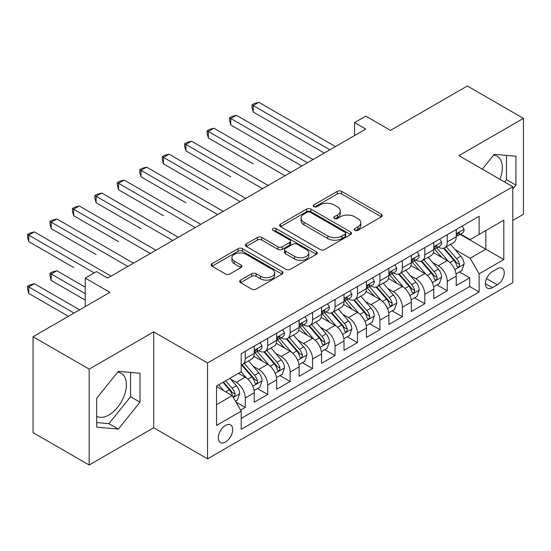 <?xml version="1.0" encoding="UTF-8"?>
<svg xmlns="http://www.w3.org/2000/svg" width="551" height="551" viewBox="0 0 551 551"><rect width="100%" height="100%" fill="white"/><g stroke="black" fill="none" stroke-linecap="round" stroke-linejoin="round"><path stroke-width="0.83" d="M354.844 230.311A2.183 1.26 0 0 0 357.93 230.311L381.34 216.798A3.113 1.798 0 0 0 382.249 215.531A3.113 1.798 0 0 0 381.34 214.256L341.682 191.362A3.113 1.798 0 0 0 337.274 191.362L313.87 204.876A2.183 1.26 0 0 0 313.23 205.764A2.183 1.26 0 0 0 313.87 206.659A2.183 1.26 0 0 0 316.956 206.659L319.986 204.91A9.973 5.758 0 0 1 334.085 204.91L337.384 206.818A9.973 5.758 0 0 1 340.304 210.888A9.973 5.758 0 0 1 337.384 214.959L334.361 216.701A2.183 1.26 0 0 0 333.72 217.597A2.183 1.26 0 0 0 334.361 218.485A2.183 1.26 0 0 0 337.439 218.485L340.47 216.736A9.973 5.758 0 0 1 354.568 216.736L357.875 218.644A9.973 5.758 0 0 1 360.795 222.714A9.973 5.758 0 0 1 357.875 226.785L354.844 228.534A2.183 1.26 0 0 0 354.21 229.423A2.183 1.26 0 0 0 354.844 230.311L354.844 228.534M96.68 416.301A24.761 14.292 120 0 0 108.912 414.993A24.761 14.292 120 0 0 125.084 393.173A24.761 14.292 120 0 0 121.289 373.337A24.761 14.292 120 0 0 117.632 372.214M225.504 442.012A10.159 5.861 120 0 0 232.143 433.058A10.159 5.861 120 0 0 230.587 424.917A10.159 5.861 120 0 0 225.504 425.42A10.159 5.861 120 0 0 218.871 434.374A10.159 5.861 120 0 0 220.428 442.515A10.159 5.861 120 0 0 225.504 442.012M493.572 155.168A24.761 14.292 -60 0 1 497.222 156.291A24.761 14.292 -60 0 1 499.922 179.309M240.567 280.142A3.113 1.798 0 0 0 239.651 281.409A3.113 1.798 0 0 0 240.567 282.684L251.69 289.11A3.113 1.798 0 0 0 256.098 289.11L282.091 274.102A3.113 1.798 0 0 0 283.007 272.828A3.113 1.798 0 0 0 282.091 271.553L242.44 248.659A3.113 1.798 0 0 0 238.032 248.659L212.039 263.667A3.113 1.798 0 0 0 211.123 264.941A3.113 1.798 0 0 0 212.039 266.216L225.476 273.971A3.113 1.798 0 0 0 229.877 273.971L241.007 267.552A3.113 1.798 0 0 0 241.917 266.278A3.113 1.798 0 0 0 241.007 265.003L234.34 261.16A8.334 4.814 0 0 1 231.902 257.758A8.334 4.814 0 0 1 237.047 253.308A8.334 4.814 0 0 1 246.125 254.355L272.235 269.425A8.334 4.814 0 0 1 274.673 272.828A8.334 4.814 0 0 1 269.529 277.27A8.334 4.814 0 0 1 260.444 276.23L256.098 273.716A3.113 1.798 0 0 0 251.69 273.716L240.567 280.142L240.567 282.684M512.788 220.428L523.45 214.277L523.45 118.382L467.338 85.99L390.466 130.373L365.781 116.116L354.562 122.597L365.781 129.072L107.672 278.09L96.453 271.609L85.233 278.09L85.233 306.597M89.159 369.122L89.159 465.01L153.688 427.755L153.688 331.867L89.159 369.122L33.046 336.723L109.918 292.347L85.233 278.09M153.688 331.867L207.548 362.964L512.788 186.741L512.788 282.629L207.548 458.852L207.548 362.964M523.45 118.382L458.921 155.637L512.788 186.741M320.207 249.555A3.113 1.798 0 0 0 324.608 249.555L350.608 234.54A3.113 1.798 0 0 0 351.517 233.273A3.113 1.798 0 0 0 350.608 231.999L310.95 209.105A3.113 1.798 0 0 0 306.542 209.105L280.549 224.112A3.113 1.798 0 0 0 279.639 225.387A3.113 1.798 0 0 0 280.549 226.654L320.207 249.555M273.819 230.786A2.183 1.26 0 0 1 276.03 231.096L276.03 228.5L316.35 251.779A3.113 1.798 0 0 1 317.259 253.047A3.113 1.798 0 0 1 316.35 254.321L290.349 269.329A3.113 1.798 0 0 1 285.948 269.329L246.29 246.435L246.29 243.893A3.113 1.798 0 0 0 245.381 245.161A3.113 1.798 0 0 0 246.29 246.435M246.29 243.893L257.42 237.467A3.113 1.798 0 0 1 261.821 237.467L277.904 246.752A3.113 1.798 0 0 0 282.312 246.752L289.695 242.495A3.113 1.798 0 0 0 290.604 241.221A3.113 1.798 0 0 0 289.695 239.947L272.952 230.284A2.183 1.26 0 0 1 272.311 229.395A2.183 1.26 0 0 1 273.654 228.231A2.183 1.26 0 0 1 276.03 228.5M89.159 465.01L33.046 432.618L33.046 336.723M240.601 410.102L245.257 407.409L235.945 402.037M230.642 379.15L236.276 382.401A12.694 7.328 60 0 1 245.257 397.953L254.231 392.767L254.231 402.23L267.703 394.454L257.489 388.558M253.088 366.195L258.722 369.445A12.694 7.328 60 0 1 267.703 384.997L276.678 379.811L276.678 389.268L290.143 381.499L279.936 375.603M275.534 353.232L281.168 356.49A12.694 7.328 60 0 1 290.143 372.035L299.124 366.856L299.124 376.312L312.589 368.536L302.375 362.641M297.974 340.277L303.608 343.528A12.694 7.328 60 0 1 312.589 359.08L321.564 353.894L321.564 363.357L335.036 355.581L324.821 349.685M320.42 327.315L326.054 330.572A12.694 7.328 60 0 1 335.036 346.118L344.01 340.938L344.01 350.395L357.475 342.626L347.268 336.73M342.867 314.359L348.501 317.61A12.694 7.328 60 0 1 357.475 333.162L366.456 327.983L366.456 337.439L379.921 329.663L369.707 323.768M365.306 301.404L370.94 304.655A12.694 7.328 60 0 1 379.921 320.207L388.896 315.02L388.896 324.484L402.368 316.708L392.154 310.812M387.752 288.442L393.386 291.699A12.694 7.328 60 0 1 402.368 307.244L411.342 302.065L411.342 311.522L424.807 303.746L414.6 297.85M410.199 275.486L415.833 278.737A12.694 7.328 60 0 1 424.807 294.289L433.789 289.103L433.789 298.566L447.254 290.79L447.254 281.334A12.694 7.328 -120 0 0 438.272 265.782L432.638 262.531M437.039 284.895L447.254 290.79M254.231 392.767A12.694 7.328 -120 0 0 245.257 377.221L238.521 373.33M276.678 379.811A12.694 7.328 -120 0 0 267.703 364.259L253.818 356.249M299.124 366.856A12.694 7.328 -120 0 0 290.143 351.304L276.265 343.294M321.564 353.894A12.694 7.328 -120 0 0 312.589 338.348L298.711 330.331M344.01 340.938A12.694 7.328 -120 0 0 335.036 325.386L321.15 317.376M366.456 327.983A12.694 7.328 -120 0 0 357.475 312.431L343.597 304.414M388.896 315.02A12.694 7.328 -120 0 0 379.921 299.475L366.043 291.458M411.342 302.065A12.694 7.328 -120 0 0 402.368 286.513L388.483 278.503M433.789 289.103A12.694 7.328 -120 0 0 424.807 273.558L410.929 265.541M497.305 268.764L492.367 271.615A9.842 5.682 120 0 0 485.934 280.287A9.842 5.682 120 0 0 487.442 288.166A9.842 5.682 120 0 0 492.367 287.684L497.305 284.833A9.842 5.682 120 0 0 503.731 276.161A9.842 5.682 120 0 0 502.223 268.275A9.842 5.682 120 0 0 497.305 268.764M216.529 404.689L232.24 395.618L241.214 411.17L241.214 429.312L479.122 291.954L479.122 273.813L470.148 258.267L455.085 249.569M241.214 411.17L216.529 425.42L216.529 386.031L241.214 371.78L241.214 353.639L479.122 216.281L479.122 234.423L503.814 220.173L503.814 259.562L479.122 273.813M258.605 350.718L258.722 350.787A12.694 7.328 60 0 0 265.072 351.414L274.047 346.228A12.694 7.328 -120 0 0 276.678 340.422L276.678 333.162M281.051 337.763L281.168 337.825A12.694 7.328 60 0 0 287.512 338.459L296.493 333.272A12.694 7.328 -120 0 0 299.124 327.459L299.124 320.207M303.491 324.801L303.608 324.87A12.694 7.328 60 0 0 309.958 325.496L318.939 320.317A12.694 7.328 -120 0 0 321.564 314.504L321.564 307.244M325.937 311.845L326.054 311.914A12.694 7.328 60 0 0 332.405 312.541L341.379 307.355A12.694 7.328 -120 0 0 344.01 301.549L344.01 294.289M348.384 298.883L348.501 298.952A12.694 7.328 60 0 0 354.844 299.586L363.825 294.399A12.694 7.328 -120 0 0 366.456 288.586L366.456 281.334M370.823 285.928L370.94 285.997A12.694 7.328 60 0 0 377.29 286.623L386.272 281.444A12.694 7.328 -120 0 0 388.896 275.631L388.896 268.371M393.269 272.972L393.386 273.041A12.694 7.328 60 0 0 399.737 273.668L408.711 268.482A12.694 7.328 -120 0 0 411.342 262.669L411.342 255.416M415.716 260.01L415.833 260.079A12.694 7.328 60 0 0 422.176 260.706L431.157 255.526A12.694 7.328 -120 0 0 433.789 249.713L433.789 242.454M241.214 418.429L469.7 286.513L469.7 277.835L456.228 285.611L456.228 276.147A12.694 7.328 -120 0 0 447.254 260.595L433.375 252.585M438.155 247.055L438.272 247.124A12.694 7.328 -120 0 0 444.623 247.75A12.694 7.328 -120 0 0 447.254 241.937L447.254 234.685M444.623 247.75L453.604 242.571A12.694 7.328 -120 0 0 456.228 236.758L456.228 229.498M245.257 351.304L245.257 358.563A12.694 7.328 60 0 1 242.626 364.369A12.694 7.328 60 0 1 241.214 364.886M242.626 364.369L251.607 359.19A12.694 7.328 -120 0 0 254.231 353.377L254.231 346.118M267.703 338.348L267.703 345.601A12.694 7.328 60 0 1 265.072 351.414M290.143 325.386L290.143 332.646A12.694 7.328 60 0 1 287.512 338.459M312.589 312.431L312.589 319.683A12.694 7.328 60 0 1 309.958 325.496M335.036 299.469L335.036 306.728A12.694 7.328 60 0 1 332.405 312.541M357.475 286.513L357.475 293.773A12.694 7.328 60 0 1 354.844 299.586M379.921 273.558L379.921 280.81A12.694 7.328 60 0 1 377.29 286.623M402.368 260.595L402.368 267.855A12.694 7.328 60 0 1 399.737 273.668M424.807 247.64L424.807 254.899A12.694 7.328 60 0 1 422.176 260.706M424.807 294.289L424.807 303.746M402.368 307.244L402.368 316.708M379.921 320.207L379.921 329.663M357.475 333.162L357.475 342.626M335.036 346.118L335.036 355.581M312.589 359.08L312.589 368.536M290.143 372.035L290.143 381.499M267.703 384.997L267.703 394.454M245.257 397.953L245.257 407.409M232.24 395.618L216.529 386.547M470.148 258.267L485.858 249.197L485.858 230.538L503.814 220.173M460.154 234.354L503.814 259.562M460.602 234.099L470.148 239.609L479.122 234.423M153.688 427.755L207.548 458.852M354.562 122.597L354.562 135.553M459.486 271.939L469.7 277.835M469.7 286.513L479.122 291.954M512.788 189.021L515.929 185.108L515.929 156.229L494.275 154.294L482.332 169.15M96.68 427.163L118.334 429.098L139.995 402.154L139.995 373.275L118.334 371.34L96.68 398.283L96.68 427.163M504.613 182.016L506.507 179.667L506.507 155.389M506.507 179.667L515.929 185.108M96.68 422.562L108.912 423.657L130.566 396.713L130.566 372.435M130.566 396.713L139.995 402.154M108.912 423.657L118.334 429.098M355.719 230.621L357.875 229.374A9.973 5.758 0 0 0 360.795 225.304L360.795 222.714M340.304 210.888L340.304 213.478A9.973 5.758 0 0 1 337.384 217.549L335.228 218.795M381.299 216.825L341.682 193.952A3.113 1.798 0 0 0 337.274 193.952L314.745 206.962M350.567 234.568L310.95 211.694A3.113 1.798 0 0 0 306.542 211.694L280.59 226.681M345.098 234.161A2.183 1.26 0 0 0 345.739 233.273A2.183 1.26 0 0 0 345.098 232.377L310.289 212.287A2.183 1.26 0 0 0 307.203 212.287L304.014 214.125A9.973 5.758 0 0 0 301.094 218.196A9.973 5.758 0 0 0 304.014 222.267L327.804 236.007A9.973 5.758 0 0 0 341.902 236.007L345.098 234.161L345.098 236.751A2.183 1.26 0 0 0 345.739 235.862L345.739 233.273M301.094 218.196L301.094 220.793A9.973 5.758 0 0 0 304.014 224.863L304.014 222.267M345.098 236.751L341.902 238.597A9.973 5.758 0 0 1 327.804 238.597L304.014 224.863M246.331 246.462L257.42 240.057L257.42 237.467M290.604 241.221L290.604 243.811A3.113 1.798 0 0 1 289.695 245.085L282.312 249.348A3.113 1.798 0 0 1 277.904 249.348L261.821 240.057A3.113 1.798 0 0 0 257.42 240.057M276.03 231.096L316.308 254.342M294.592 256.387A8.334 4.814 0 0 0 303.677 257.434A8.334 4.814 0 0 0 308.822 252.985A8.334 4.814 0 0 0 306.377 249.582L297.182 244.272A3.113 1.798 0 0 0 292.774 244.272L285.397 248.535A3.113 1.798 0 0 0 284.481 249.803A3.113 1.798 0 0 0 285.397 251.077L294.592 256.387L294.592 258.977A8.334 4.814 0 0 0 303.677 260.024A8.334 4.814 0 0 0 308.822 255.574L308.822 252.985M284.481 249.803L284.481 252.399A3.113 1.798 0 0 0 285.397 253.667L285.397 251.077M294.592 258.977L285.397 253.667M274.673 272.828L274.673 275.417A8.334 4.814 0 0 1 269.529 279.867A8.334 4.814 0 0 1 260.444 278.82L256.098 276.306A3.113 1.798 0 0 0 251.69 276.306L240.608 282.711M231.902 257.758L231.902 260.347A8.334 4.814 0 0 0 234.34 263.75L234.34 261.16M240.966 267.572L234.34 263.75M282.05 274.123L242.44 251.256A3.113 1.798 0 0 0 238.032 251.256L212.08 266.236M456.042 273.923L461.841 270.575L464.087 264.094A8.41 4.856 -120 0 0 460.808 256.201L450.553 244.327M448.5 261.422L436.778 247.847M441.833 257.469L435.028 249.589A20.153 11.64 -120 0 0 434.402 248.894M253.226 163.867L208.333 137.95L208.333 131.475L213.946 128.231L290.591 172.484M443.479 248.205L453.852 260.217A8.41 4.856 60 0 1 456.848 266.009L457.461 267.008L458.597 266.849L459.362 265.919L459.541 264.452A8.41 4.856 -120 0 0 456.545 258.66L446.289 246.786M444.092 248.012L455.236 260.912A4.284 2.473 60 0 1 456.318 262.593L459.541 264.452M462.179 226.068L464.087 229.368A8.41 4.856 60 0 1 462.344 233.094L458.081 235.552A8.41 4.856 -120 0 0 459.541 233.617L459.369 232.866L458.315 233.08L456.848 235.167A8.41 4.856 60 0 1 456.228 236.365M329.87 149.81L253.226 105.558L258.832 102.314L335.483 146.566M456.51 235.945L456.545 235.945A8.41 4.856 -120 0 0 458.081 235.552M324.257 153.047L253.226 112.032L253.226 105.558L251.993 104.842L254.231 103.547L258.832 102.314M253.226 112.032L251.993 107.438L251.993 104.842M433.596 286.885L439.395 283.531L441.64 277.057A8.41 4.856 -120 0 0 438.362 269.157L428.113 257.283M426.054 274.377L414.338 260.809M419.387 270.424L412.582 262.551A20.153 11.64 -120 0 0 411.962 261.849M230.779 176.823L185.894 150.912L185.894 144.431L191.5 141.194L268.151 185.439M421.033 261.167L431.405 273.172A8.41 4.856 60 0 1 434.408 278.971L435.021 279.963L436.158 279.805L436.915 278.882L437.101 277.415A8.41 4.856 -120 0 0 434.098 271.622L423.843 259.748M421.646 260.967L432.79 273.875A4.284 2.473 60 0 1 433.871 275.548L437.101 277.415M411.156 299.84L416.955 296.493L419.194 290.012A8.41 4.856 -120 0 0 415.922 282.112L405.667 270.245M403.614 287.333L391.892 273.764M396.94 283.386L390.142 275.507A20.153 11.64 -120 0 0 389.516 274.804M208.333 189.785L163.447 163.867L163.447 157.386L169.061 154.149L245.705 198.401M398.593 274.123L408.966 286.134A8.41 4.856 60 0 1 411.962 291.927L412.575 292.925L413.711 292.76L414.469 291.837L414.655 290.37A8.41 4.856 -120 0 0 411.659 284.578L401.403 272.704M399.2 273.93L410.343 286.83A4.284 2.473 60 0 1 411.425 288.504L414.655 290.37M388.71 312.796L394.509 309.448L396.754 302.967A8.41 4.856 -120 0 0 393.476 295.074L383.22 283.2M381.168 300.295L369.445 286.727M374.501 296.342L367.696 288.469A20.153 11.64 -120 0 0 367.069 287.767M185.894 202.74L141.008 176.823L141.008 170.349L146.614 167.105L223.258 211.357M376.147 287.078L386.52 299.09A8.41 4.856 60 0 1 389.516 304.882L390.129 305.881L391.265 305.722L392.03 304.799L392.209 303.332A8.41 4.856 -120 0 0 389.213 297.533L378.957 285.659M376.76 286.885L387.904 299.785A4.284 2.473 60 0 1 388.985 301.466L392.209 303.332M366.263 325.758L372.063 322.411L374.308 315.93A8.41 4.856 -120 0 0 371.037 308.03L360.781 296.156M358.722 313.25L347.006 299.682M352.055 309.297L345.25 301.425A20.153 11.64 -120 0 0 344.63 300.722M163.447 215.703L118.561 189.785L118.561 183.304L124.175 180.067L200.819 224.319M353.701 300.04L364.073 312.045A8.41 4.856 60 0 1 367.076 317.844L367.689 318.836L368.826 318.678L369.583 317.755L369.769 316.288A8.41 4.856 -120 0 0 366.766 310.495L356.518 298.621M354.314 299.84L365.458 312.748A4.284 2.473 60 0 1 366.539 314.421L369.769 316.288M439.732 239.024L441.64 242.33A8.41 4.856 60 0 1 439.898 246.049L435.634 248.508A8.41 4.856 -120 0 0 437.101 246.572L436.922 245.829L435.869 246.035L434.408 248.129A8.41 4.856 60 0 1 433.789 249.327M307.424 162.765L230.779 118.513L236.393 115.276L313.037 159.528M434.064 248.907L434.098 248.907A8.41 4.856 -120 0 0 435.634 248.508M301.817 166.003L230.779 124.994L230.779 118.513L229.547 117.804L231.792 116.509L236.393 115.276M230.779 124.994L229.547 120.394L229.547 117.804M417.293 251.979L419.194 255.285A8.41 4.856 60 0 1 417.458 259.004L413.188 261.47A8.41 4.856 -120 0 0 414.655 259.528L414.476 258.784L413.429 258.991L411.962 261.084A8.41 4.856 60 0 1 411.342 262.283M284.984 175.721L207.1 130.759L209.346 129.464L213.946 128.231M411.625 261.863L411.659 261.863A8.41 4.856 -120 0 0 413.188 261.47M208.333 137.95L207.1 133.349L207.1 130.759M394.847 264.941L396.754 268.241A8.41 4.856 60 0 1 395.012 271.967L390.749 274.426A8.41 4.856 -120 0 0 392.209 272.49L392.036 271.739L390.983 271.953L389.516 274.047A8.41 4.856 60 0 1 388.896 275.238M262.538 188.683L184.661 143.715L186.899 142.42L191.5 141.194M389.178 274.818L389.213 274.818A8.41 4.856 -120 0 0 390.749 274.426M185.894 150.912L184.661 146.311L184.661 143.715M372.4 277.897L374.308 281.203A8.41 4.856 60 0 1 372.566 284.922L368.302 287.381A8.41 4.856 -120 0 0 369.769 285.446L369.59 284.702L368.536 284.908L367.076 287.002A8.41 4.856 60 0 1 366.456 288.201M240.091 201.638L162.214 156.677L164.46 155.382L169.061 154.149M366.732 287.78L366.766 287.78A8.41 4.856 -120 0 0 368.302 287.381M163.447 163.867L162.214 159.267L162.214 156.677M343.824 338.713L349.623 335.366L351.862 328.885A8.41 4.856 -120 0 0 348.59 320.992L338.335 309.118M336.282 326.206L324.56 312.637M329.608 322.259L322.81 314.38A20.153 11.64 -120 0 0 322.183 313.677M141.001 228.658L96.115 202.74L96.115 196.259L101.728 193.022L178.372 237.274M331.261 312.996L341.634 325.007A8.41 4.856 60 0 1 344.63 330.8L345.243 331.798L346.379 331.64L347.137 330.71L347.323 329.243A8.41 4.856 -120 0 0 344.327 323.451L334.071 311.577M331.867 312.803L343.011 325.703A4.284 2.473 60 0 1 344.093 327.384L347.323 329.243M349.961 290.852L351.862 294.158A8.41 4.856 60 0 1 350.126 297.877L345.863 300.343A8.41 4.856 -120 0 0 347.323 298.408L347.144 297.657L346.097 297.871L344.63 299.958A8.41 4.856 60 0 1 344.01 301.156M217.652 214.594L139.768 169.632L142.013 168.337L146.614 167.105M344.292 300.736L344.327 300.736A8.41 4.856 -120 0 0 345.863 300.343M141.008 176.823L139.768 172.222L139.768 169.632M321.378 351.669L327.177 348.322L329.422 341.847A8.41 4.856 -120 0 0 326.144 333.947L315.888 322.073M313.836 339.168L302.113 325.6M307.169 335.215L300.364 327.342A20.153 11.64 -120 0 0 299.737 326.64M118.561 241.613L73.676 215.696L73.676 209.222L79.282 205.978L155.926 250.23M308.815 325.958L319.187 337.963A8.41 4.856 60 0 1 322.183 343.755L322.796 344.754L323.933 344.595L324.697 343.672L324.876 342.205A8.41 4.856 -120 0 0 321.88 336.406L311.625 324.539M309.428 325.758L320.572 338.665A4.284 2.473 60 0 1 321.653 340.339L324.876 342.205M327.514 303.815L329.422 307.114A8.41 4.856 60 0 1 327.68 310.84L323.416 313.299A8.41 4.856 -120 0 0 324.876 311.363L324.704 310.619L323.651 310.826L322.183 312.92A8.41 4.856 60 0 1 321.564 314.111M195.206 227.556L117.329 182.595L119.567 181.293L124.175 180.067M321.846 313.691L321.88 313.691A8.41 4.856 -120 0 0 323.416 313.299M118.561 189.785L117.329 185.184L117.329 182.595M298.931 364.631L304.731 361.284L306.976 354.803A8.41 4.856 -120 0 0 303.704 346.903L293.449 335.029M291.389 352.123L279.674 338.555M284.722 348.17L277.918 340.298A20.153 11.64 -120 0 0 277.298 339.595M96.115 254.576L51.229 228.658L51.229 222.177L56.843 218.94L133.487 263.192M286.368 338.913L296.741 350.918A8.41 4.856 60 0 1 299.744 356.717L300.357 357.716L301.493 357.551L302.251 356.628L302.437 355.161A8.41 4.856 -120 0 0 299.434 349.368L289.185 337.494M286.981 338.713L298.125 351.621A4.284 2.473 60 0 1 299.207 353.294L302.437 355.161M305.068 316.77L306.976 320.076A8.41 4.856 60 0 1 305.233 323.795L300.97 326.261A8.41 4.856 -120 0 0 302.437 324.319L302.258 323.575L301.204 323.781L299.744 325.875A8.41 4.856 60 0 1 299.124 327.074M172.759 240.511L94.882 195.55L97.128 194.255L101.728 193.022M299.407 326.653L299.434 326.653A8.41 4.856 -120 0 0 300.97 326.261M96.115 202.74L94.882 198.14L94.882 195.55M276.492 377.587L282.291 374.239L284.53 367.758A8.41 4.856 -120 0 0 281.258 359.865L271.002 347.991M268.95 365.086L257.227 351.51M262.276 361.132L255.478 353.253A20.153 11.64 -120 0 0 254.851 352.557M73.676 267.531L28.783 241.613L28.783 235.132L34.396 231.895L111.04 276.147M263.929 351.869L274.302 363.88A8.41 4.856 60 0 1 277.298 369.673L277.911 370.671L279.047 370.513L279.805 369.583L279.991 368.116A8.41 4.856 -120 0 0 276.995 362.324L266.739 350.45M264.535 351.676L275.686 364.576A4.284 2.473 60 0 1 276.76 366.257L279.991 368.116M282.629 329.725L284.53 333.031A8.41 4.856 60 0 1 282.794 336.751L278.53 339.216A8.41 4.856 -120 0 0 279.991 337.281L279.812 336.53L278.765 336.744L277.298 338.831A8.41 4.856 60 0 1 276.678 340.029M150.32 253.474L72.436 208.505L74.681 207.21L79.282 205.978M276.96 339.609L276.995 339.609A8.41 4.856 -120 0 0 278.53 339.216M73.676 215.696L72.436 211.102L72.436 208.505M254.045 390.549L259.845 387.195L262.09 380.72A8.41 4.856 -120 0 0 258.812 372.82L248.556 360.946M246.504 378.041L241.138 371.822M239.837 374.088L238.962 373.082M85.233 287.161L56.843 270.768L51.229 274.012L51.229 280.487L85.233 300.123M241.483 364.831L251.855 376.836A8.41 4.856 60 0 1 254.851 382.628L255.464 383.627L256.601 383.468L257.365 382.546L257.551 381.078A8.41 4.856 -120 0 0 254.548 375.279L244.293 363.412M242.096 364.631L253.24 377.538A4.284 2.473 60 0 1 254.321 379.212L257.551 381.078M51.229 280.487L49.996 275.886L49.996 273.296L85.233 293.642M49.996 273.296L52.242 272.001L56.843 270.768M260.182 342.688L262.09 345.994A8.41 4.856 60 0 1 260.347 349.713L256.084 352.172A8.41 4.856 -120 0 0 257.551 350.236L257.372 349.492L256.318 349.699L254.851 351.793A8.41 4.856 60 0 1 254.231 352.991M127.873 266.429L49.996 221.468L52.242 220.173L56.843 218.94M254.514 352.571L254.548 352.571A8.41 4.856 -120 0 0 256.084 352.172M51.229 228.658L49.996 224.057L49.996 221.468M235.491 401.259L237.398 400.157L239.644 393.676A8.41 4.856 -120 0 0 236.372 385.776L229.912 378.303M223.885 390.797L218.692 384.784M217.39 387.05L216.529 386.051M79.619 309.841L34.396 283.731L28.783 286.968L28.783 293.449L68.4 316.315M222.955 382.318L229.409 389.798A8.41 4.856 60 0 1 232.412 395.59L233.025 396.589L234.161 396.424L234.919 395.501L235.105 394.034A8.41 4.856 -120 0 0 232.102 388.241L225.648 380.769M223.479 382.022L230.793 390.494A4.284 2.473 60 0 1 231.875 392.167L235.105 394.034M28.783 293.449L27.55 288.848L27.55 286.258L74.006 313.078M27.55 286.258L29.795 284.957L34.396 283.731M94.207 272.91L27.55 234.423L29.795 233.128L34.396 231.895M28.783 241.613L27.55 237.013L27.55 234.423M236.276 382.401L245.257 377.221M258.722 369.445L267.703 364.259M281.168 356.49L290.143 351.304M303.608 343.528L312.589 338.348M326.054 330.572L335.036 325.386M348.501 317.61L357.475 312.431M370.94 304.655L379.921 299.475M393.386 291.699L402.368 286.513M415.833 278.737L424.807 273.558M438.272 265.782L447.254 260.595M447.254 241.937L456.228 236.758M245.257 358.563L254.231 353.377M267.703 345.601L276.678 340.422M290.143 332.646L299.124 327.459M312.589 319.683L321.564 314.504M335.036 306.728L344.01 301.549M357.475 293.773L366.456 288.586M379.921 280.81L388.896 275.631M402.368 267.855L411.342 262.669M424.807 254.899L433.789 249.713M447.254 281.334L456.228 276.147M486.54 278.613L497.305 284.833M485.41 283.662L492.367 287.684M357.875 229.374L357.875 226.785M334.361 218.485L334.361 216.701M337.384 217.549L337.384 214.959M313.87 206.659L313.87 204.876M337.274 193.952L337.274 191.362M341.682 193.952L341.682 191.362M381.34 216.798L381.34 214.256M280.549 226.654L280.549 224.112M306.542 211.694L306.542 209.105M310.95 211.694L310.95 209.105M350.608 234.54L350.608 231.999M327.804 238.597L327.804 236.007M341.902 238.597L341.902 236.007M261.821 240.057L261.821 237.467M277.904 249.348L277.904 246.752M282.312 249.348L282.312 246.752M289.695 245.085L289.695 242.495M316.35 254.321L316.35 251.779M251.69 276.306L251.69 273.716M256.098 276.306L256.098 273.716M260.444 278.82L260.444 276.23M241.007 267.552L241.007 265.003M212.039 266.216L212.039 263.667M238.032 251.256L238.032 248.659M242.44 251.256L242.44 248.659M282.091 274.102L282.091 271.553M454.761 269.611L464.032 264.26M456.545 258.66L460.808 256.201M449.843 262.531L453.852 260.217M464.032 229.271L456.228 233.776M458.46 232.99L459.541 233.617M432.315 282.567L441.585 277.215M434.098 271.622L438.362 269.157M427.397 275.493L431.405 273.172M409.868 295.529L419.139 290.177M411.659 284.578L415.922 282.112M404.951 288.449L408.966 286.134M387.429 308.484L396.699 303.133M389.213 297.533L393.476 295.074M382.511 301.404L386.52 299.09M364.982 321.447L374.253 316.088M366.766 310.495L371.037 308.03M360.065 314.366L364.073 312.045M441.585 242.233L433.789 246.731M436.013 245.946L437.101 246.572M419.139 255.189L411.342 259.693M413.567 258.901L414.655 259.528M396.699 268.144L388.896 272.649M391.127 271.863L392.209 272.49M374.253 281.106L366.456 285.604M368.681 284.819L369.769 285.446M342.536 334.402L351.807 329.05M344.327 323.451L348.59 320.992M337.618 327.322L341.634 325.007M351.807 294.062L344.01 298.566M346.235 297.781L347.323 298.408M320.097 347.357L329.367 342.006M321.88 336.406L326.144 333.947M315.179 340.277L319.187 337.963M329.367 307.017L321.564 311.522M323.795 310.736L324.876 311.363M297.65 360.32L306.921 354.968M299.434 349.368L303.704 346.903M292.733 353.239L296.741 350.918M306.921 319.979L299.124 324.484M301.349 323.692L302.437 324.319M275.204 373.275L284.474 367.923M276.995 362.324L281.258 359.865M270.286 366.195L274.302 363.88M284.474 332.935L276.678 337.439M278.902 336.654L279.991 337.281M252.764 386.23L262.035 380.879M254.548 375.279L258.812 372.82M247.847 379.15L251.855 376.836M262.035 345.89L254.231 350.395M256.463 349.61L257.551 350.236M233.307 397.464L239.589 393.841M232.102 388.241L236.372 385.776M225.779 391.892L229.409 389.798"/></g></svg>
